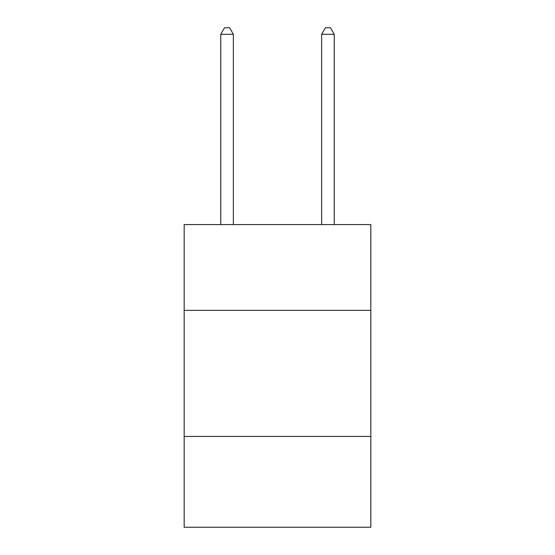 <?xml version="1.0" encoding="UTF-8"?>
<svg xmlns="http://www.w3.org/2000/svg" width="555" height="555" viewBox="0 0 555 555"><rect width="100%" height="100%" fill="white"/><g stroke="black" fill="none" stroke-linecap="round" stroke-linejoin="round"><path stroke-width="0.83" d="M184.177 310.342L370.823 310.342L370.823 224.581L184.177 224.581L184.177 527.25L370.823 527.25L370.823 436.452L184.177 436.452M370.823 436.452L370.823 310.342M233.364 224.581L233.364 34.306L220.751 34.306L220.751 224.581M220.751 34.306L224.532 27.75L229.576 27.75L233.364 34.306M334.249 224.581L334.249 34.306L321.636 34.306L321.636 224.581M321.636 34.306L325.424 27.75L330.468 27.75L334.249 34.306"/></g></svg>

